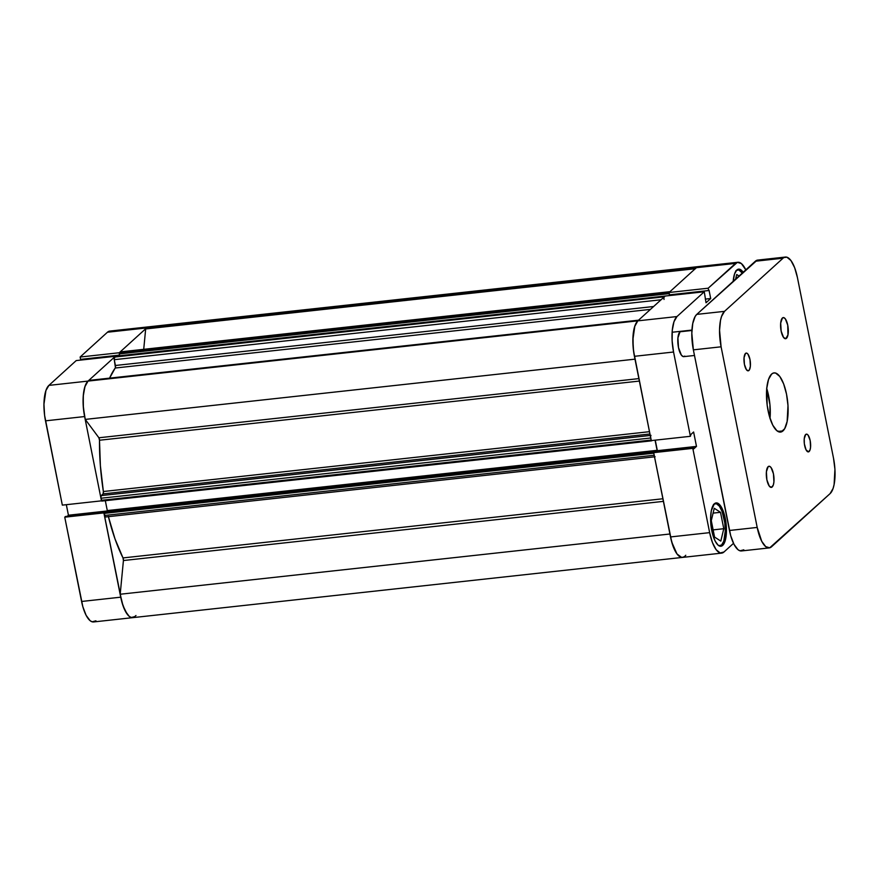 <?xml version="1.0" encoding="UTF-8"?>
<svg xmlns="http://www.w3.org/2000/svg" width="879" height="879" viewBox="0 0 879 879"><rect width="100%" height="100%" fill="white"/><g stroke="black" fill="none" stroke-linecap="round" stroke-linejoin="round"><path stroke-width="1.32" d="M109.293 331.185L107.447 332.229L146.584 327.944L119.258 352.743L80.132 357.028L107.447 332.229L80.132 357.028L80.593 359.368L119.544 355.094L80.593 359.368L80.132 357.028L119.258 352.743L146.584 327.944L148.969 326.801M62.332 505.128L101.47 500.843L84.626 416.558L45.499 420.843L62.332 505.128L101.47 500.843L84.626 416.558L83.208 405.461L83.351 394.825L85.054 386.266L88.032 381.09L115.347 356.292L88.032 381.09L48.905 385.387L45.917 390.551L43.95 404.263L44.598 415.338L62.332 505.128M135.981 615.509L133.993 617.267L131.795 617.629L129.488 616.597L127.191 614.19L123.049 605.851L120.192 594.237A28.71 10.01 83.7 0 0 132.729 617.651A28.71 10.01 -96.3 0 0 135.069 616.52L131.257 617.519L129.213 616.377L125.257 611.037L121.95 602.368L103.92 512.853L64.749 517.182L82.824 606.653L86.12 615.333L90.087 620.662L92.13 621.805L95.943 620.805M81.033 359.313L81.176 360.038L81.033 359.313M76.22 360.577L48.905 385.387L76.22 360.577L115.347 356.292L76.22 360.577M66.332 504.689L68.43 515.226L67.243 516.303L68.43 515.226L106.809 511.018L68.43 515.226L66.332 504.689M65.496 516.5L64.749 517.182L81.582 601.467L120.72 597.182L103.876 512.896L64.749 517.182L65.496 516.5L103.997 512.281L65.496 516.5M81.582 601.467A28.71 10.01 83.7 0 0 93.592 621.947L132.729 617.651A28.71 10.01 -96.3 0 1 120.72 597.182L81.582 601.467M45.499 420.843L84.626 416.558A28.71 10.01 -96.3 0 1 88.032 381.09L48.905 385.387A28.71 10.01 83.7 0 0 45.499 420.843M148.925 326.801L109.798 331.086A28.71 10.01 83.7 0 0 107.447 332.229L146.584 327.944A28.71 10.01 -96.3 0 1 148.925 326.801A28.71 10.01 83.7 0 0 146.584 327.944A28.71 10.01 83.7 0 0 145.672 328.944L695.245 268.721L145.672 328.944A28.71 10.01 -96.3 0 1 146.584 327.944L148.958 326.801L698.728 266.557A28.71 10.01 83.7 0 0 696.377 267.699L669.062 292.498L669.523 294.828L708.65 290.542L708.188 288.213L737.349 262.36L741.36 263.546L745.81 269.864A28.71 10.01 -96.3 0 0 737.855 262.272L698.728 266.557A28.71 10.01 -96.3 0 0 696.377 267.699L669.062 292.498L708.188 288.213L735.503 263.403L696.377 267.699L735.503 263.403A28.71 10.01 -96.3 0 1 737.855 262.272M684.862 356.138A12.756 4.45 -96.3 0 1 683.818 356.643A12.756 4.45 -96.3 0 1 678.214 346.007A12.756 4.45 -96.3 0 1 680.005 331.779L677.918 337.888L678.489 347.546L681.368 355.105L683.17 356.577L684.862 356.138M714.341 503.81A21.272 7.417 -96.3 0 1 715.22 503.546A21.272 7.417 -96.3 0 1 724.56 521.28A21.272 7.417 -96.3 0 1 721.593 544.991A21.272 7.417 -96.3 0 1 719.846 545.826A21.272 7.417 -96.3 0 1 718.945 545.771M736.822 270.007A21.799 7.603 -96.3 0 1 738.613 269.139A21.799 7.603 -96.3 0 1 743.162 272.27L739.722 269.249L736.822 270.007L734.558 273.929L733.196 281.324A21.799 7.603 -96.3 0 1 736.822 270.007A21.272 7.417 -96.3 0 1 737.679 269.776A21.272 7.417 -96.3 0 1 742.283 273.072L738.767 269.875L735.932 270.622M722.681 545.387A21.799 7.603 -96.3 0 1 720.901 546.255A21.799 7.603 -96.3 0 1 711.32 528.081A21.799 7.603 -96.3 0 1 714.374 503.777L711.32 510.688L710.606 518.116L711.1 526.532L712.726 534.641L715.231 541.233L718.231 545.277L721.285 546.178L723.922 543.793L725.724 538.475L726.351 526.884L725.274 518.456L723.164 510.963L720.351 505.546L717.264 503.019L714.374 503.777A21.799 7.603 -96.3 0 1 716.154 502.909A21.799 7.603 -96.3 0 1 725.735 521.082A21.799 7.603 -96.3 0 1 722.681 545.387L720.67 545.606L722.681 545.387M704.277 291.762L665.15 296.047L637.824 320.846L676.962 316.561L704.277 291.762L706.024 302.761L710.693 298.519L709.034 290.202L710.693 298.519L705.299 299.113L710.693 298.519L706.024 302.761L704.277 291.762L665.15 296.047L637.824 320.846L634.847 326.021L632.88 339.733L633.528 350.809L651.262 440.599L690.4 436.303L673.556 352.018L672.138 340.92L672.281 330.284L673.973 321.736L676.962 316.561L704.277 291.762M685.774 555.264A28.71 10.01 -96.3 0 1 682.522 557.407A28.71 10.01 83.7 0 1 670.512 536.937L709.65 532.641A28.71 10.01 -96.3 0 0 721.648 553.122A28.71 10.01 -96.3 0 0 723.999 551.979L733.504 543.354L723.999 551.979L720.187 552.979L716.121 549.661L712.419 542.519L709.65 532.641L692.806 448.356L653.668 452.652L670.512 536.937L709.65 532.641L692.806 448.356L693.564 447.675L693.795 448.85L696.487 446.4L693.608 431.996L690.916 434.446L690.4 436.303L673.556 352.018L634.418 356.314L651.262 440.599L690.4 436.303L690.916 434.446L693.608 431.996L696.487 446.4L693.795 448.85L693.564 447.675L654.426 451.96L653.668 452.652L671.754 542.123L676.984 553.946L681.06 557.264L683.038 557.319L684.873 556.264M681.697 331.339L680.005 331.779A12.756 4.45 -96.3 0 1 681.038 331.273L681.027 331.273M655.262 440.159L657.36 450.685L656.173 451.773L657.36 450.685L696.487 446.4L657.36 450.685L655.262 440.159M698.212 266.645L696.377 267.699L146.584 327.944L700.464 266.787M669.963 294.784L670.106 295.498L669.963 294.784M676.962 316.561L637.824 320.846A28.71 10.01 83.7 0 0 634.418 356.314L673.556 352.018A28.71 10.01 -96.3 0 1 676.962 316.561M653.668 452.652L654.426 451.96L693.564 447.675L692.806 448.356L653.668 452.652M669.523 294.828L669.062 292.498L708.188 288.213L708.65 290.542L669.523 294.828M739.041 276.017L736.712 274.512L735.602 279.137L736.712 274.512L739.041 276.017M711.287 520.665L714.572 537.069L720.813 541.09L723.78 528.708L713.133 529.883L723.78 528.708L720.505 512.303L713.1 513.116L720.505 512.303L714.253 508.282L711.287 520.665L714.572 537.069L720.813 541.09L723.78 528.708L720.505 512.303L714.253 508.282L711.287 520.665M713.484 504.392L716.308 503.656L719.319 506.117L722.066 511.402L724.779 522.796L725.263 531.004L723.802 541.156L721.593 544.991L718.769 545.727M85.252 419.404L634.99 359.159L85.252 419.404L83.373 407.713L83.241 396.165L84.889 386.749L88.032 381.09A28.71 10.01 83.7 0 0 85.252 419.404L98.898 437.775L85.252 419.404M634.451 356.456L633.166 347.469L633.045 335.921L634.693 326.505L637.824 320.846L88.032 381.09A28.71 10.01 -96.3 0 1 88.999 380.398A28.71 10.01 83.7 0 0 88.032 381.09L637.824 320.846A28.71 10.01 -96.3 0 1 638.791 320.154A28.71 10.01 -96.3 0 0 637.824 320.846A28.71 10.01 -96.3 0 0 635.045 359.159M695.476 268.699A28.71 10.01 -96.3 0 1 696.377 267.699A28.71 10.01 -96.3 0 0 695.476 268.699M664.084 297.19L664.985 296.201L114.512 357.061A2.132 0.747 83.7 0 0 114.259 359.687L661.052 299.772L114.259 359.687L115.413 365.488A2.132 0.747 83.7 0 1 115.237 368.026L650.46 309.386L115.237 368.026A113.776 39.676 83.7 0 0 109.611 378.135L115.424 367.609L114.149 358.863L115.325 356.413M108.414 516.665A113.776 39.676 83.7 0 0 123.005 557.923L662.887 498.767L123.005 557.923L115.006 538.915L108.348 516.423M103.37 491.515L649.482 431.677L103.37 491.515L100.382 465.705L99.492 440.236A113.776 39.676 83.7 0 0 103.37 491.515L103.085 493.91L649.944 433.984L103.085 493.91A2.132 0.747 83.7 0 0 103.37 491.515M639.374 381.068L99.492 440.236L98.898 437.775L638.879 378.607L98.898 437.775A2.132 0.747 83.7 0 1 99.492 440.236L639.374 381.068M120.467 351.941A2.132 0.747 83.7 0 0 120.28 351.897A2.132 0.747 83.7 0 0 120.104 351.985L669.227 292.344L119.423 352.589L119.302 353.907L669.095 293.663L669.468 295.487L669.095 293.663L119.302 353.907L119.665 355.731L669.919 295.52L119.665 355.731L119.258 353.105L120.104 351.985L669.227 292.344L670.183 291.663M683.796 557.022L681.599 557.385L676.984 553.946L672.853 545.606L670.479 536.761M654.394 455.981L653.723 452.751L654.492 451.312L654.624 451.938L654.492 451.312L104.107 512.094L653.899 451.85L653.723 452.608M655.426 451.85L657.096 450.334L655.064 440.181L657.096 450.334L107.293 510.578L105.326 500.7L107.293 510.578L106.425 511.369L107.293 510.578L657.096 450.334L655.426 451.85M651.328 440.588L651.998 440.511L651.262 440.445L650.636 437.171M664.052 299.442A2.132 0.747 -96.3 0 1 664.304 296.805L114.512 357.061L664.304 296.805L665.128 296.157M120.28 351.897L670.073 291.652A2.132 0.747 -96.3 0 0 669.897 291.729L120.379 351.908M143.716 349.326L145.672 328.944L143.716 349.326M120.192 594.237L123.423 560.538L123.005 557.923A2.132 0.747 83.7 0 1 123.423 560.538L663.414 501.371L123.423 560.538L120.192 594.237L669.93 534.003L120.192 594.237M105.172 516.995L104.107 512.094L104.392 515.49L654.196 455.245L653.778 453.168L103.975 513.413L653.778 453.168M101.755 501.074L100.854 496.635L103.085 493.91L101.195 495.613A2.132 0.747 83.7 0 0 100.942 498.239L650.746 437.995L651.163 440.071L101.36 500.327L100.942 498.239L650.746 437.995A2.132 0.747 -96.3 0 1 650.998 435.369M638.572 320.176L88.999 380.398L638.572 320.176M721.648 553.122L682.522 557.407A28.71 10.01 -96.3 0 1 669.985 533.992M650.24 435.457L101.195 495.613L650.24 435.457M115.413 365.488L653.624 306.507L115.413 365.488M105.282 517.006L655.086 456.761A2.132 0.747 -96.3 0 1 654.196 455.245L104.392 515.49A2.132 0.747 83.7 0 0 105.282 517.006A2.132 0.747 83.7 0 0 105.458 516.929M651.163 440.071L101.36 500.327L101.81 501.085L651.515 440.808M664.985 296.201L115.182 356.445L664.985 296.201M680.005 331.779L691.916 330.471L680.005 331.779M786.474 338.294A10.636 3.714 -96.3 0 1 785.606 338.723A10.636 3.714 -96.3 0 1 780.926 329.856A10.636 3.714 -96.3 0 1 782.42 318L780.684 323.087L781.156 331.13L783.552 337.437L785.793 338.679L787.958 334.932L787.738 325.164L785.332 318.857L783.826 317.627L782.42 318A10.636 3.714 -96.3 0 1 783.288 317.583A10.636 3.714 -96.3 0 1 787.958 326.439A10.636 3.714 -96.3 0 1 786.474 338.294L784.661 338.492L786.474 338.294M772.191 486.966A10.636 3.714 -96.3 0 1 771.322 487.395A10.636 3.714 -96.3 0 1 766.653 478.528A10.636 3.714 -96.3 0 1 768.136 466.672L766.4 471.759L766.873 479.802L769.268 486.109L771.509 487.351L773.3 485.054L773.927 481.879L773.454 473.836L771.059 467.529L769.554 466.299L768.136 466.672A10.636 3.714 -96.3 0 1 769.004 466.255A10.636 3.714 -96.3 0 1 773.674 475.11A10.636 3.714 -96.3 0 1 772.191 486.966L770.378 487.164L772.191 486.966M748.908 370.477A8.933 3.12 -96.3 0 1 748.183 370.828A8.933 3.12 -96.3 0 1 744.26 363.39A8.933 3.12 -96.3 0 1 745.502 353.424L744.052 357.698L744.447 364.455L746.458 369.751L748.337 370.795L749.424 369.817L750.369 366.202L749.974 359.445L747.963 354.149L746.689 353.116L745.502 353.424A8.933 3.12 -96.3 0 1 746.238 353.072A8.933 3.12 -96.3 0 1 750.161 360.511A8.933 3.12 -96.3 0 1 748.908 370.477L747.392 370.641L748.908 370.477M809.098 451.542A8.933 3.12 -96.3 0 1 808.372 451.894A8.933 3.12 -96.3 0 1 804.45 444.455A8.933 3.12 -96.3 0 1 805.691 434.49L804.241 438.764L804.351 443.818L806.043 449.839L808.526 451.861L810.031 449.927L810.559 447.268L810.163 440.511L808.142 435.215L806.878 434.182L805.691 434.49A8.933 3.12 -96.3 0 1 806.428 434.138A8.933 3.12 -96.3 0 1 810.35 441.588A8.933 3.12 -96.3 0 1 809.098 451.542L807.581 451.707L809.098 451.542M782.98 430.897A29.776 10.383 -96.3 0 1 780.552 432.083A29.776 10.383 -96.3 0 1 767.466 407.263A29.776 10.383 -96.3 0 1 771.63 374.069L768.532 379.431L766.774 388.309L767.158 405.142L769.378 416.228L772.795 425.216L776.904 430.754L781.079 431.985L784.672 428.721L787.144 421.459L787.991 405.637L786.518 394.122L783.639 383.881L779.805 376.476L775.586 373.037L773.531 372.982L771.63 374.069A29.776 10.383 -96.3 0 1 774.058 372.883A29.776 10.383 -96.3 0 1 787.144 397.704A29.776 10.383 -96.3 0 1 782.98 430.897L777.915 431.457L782.98 430.897M757.16 260.195L696.772 314.385L695.146 316.484L692.762 323.483L691.817 333.273L693.366 349.853L730.691 535.663L733.998 544.332L737.953 549.672L739.997 550.814L743.81 549.814M785.408 257.053L757.665 260.096A28.71 10.01 83.7 0 0 755.325 261.239L786.87 257.195L790.935 260.525L794.638 267.666L797.418 277.533L833.501 458.157L834.929 469.254L834.105 484.516L833.083 488.449L830.095 493.613L769.707 547.815L765.697 546.628L761.73 541.299L757.193 527.433L721.099 346.809L719.56 330.229L720.494 320.45L721.527 316.517L724.505 311.353L783.057 258.195L755.325 261.239L696.772 314.385L724.505 311.353L783.057 258.195A28.71 10.01 -96.3 0 1 785.408 257.053A28.71 10.01 -96.3 0 1 797.418 277.533L833.501 458.157A28.71 10.01 -96.3 0 1 830.095 493.613L771.553 546.771A28.71 10.01 -96.3 0 1 769.202 547.914A28.71 10.01 -96.3 0 1 757.193 527.433L721.099 346.809L693.366 349.853L729.46 530.476L757.193 527.433L729.46 530.476A28.71 10.01 83.7 0 0 741.469 550.946L769.202 547.914M766.642 388.188L769.938 404.681L770.004 418.613M770.026 418.371A29.776 10.383 83.7 0 0 766.752 388.551M724.505 311.353L696.772 314.385A28.71 10.01 83.7 0 0 693.366 349.853L721.099 346.809A28.71 10.01 -96.3 0 1 724.505 311.353M714.55 503.623L715.187 503.557M737.009 269.853L737.646 269.776M719.187 545.903L719.846 545.826M682.522 557.407L132.729 617.651M651.603 440.829L101.81 501.085M691.938 330.075L672.127 332.251M694.487 355.479L683.807 356.643"/></g></svg>
